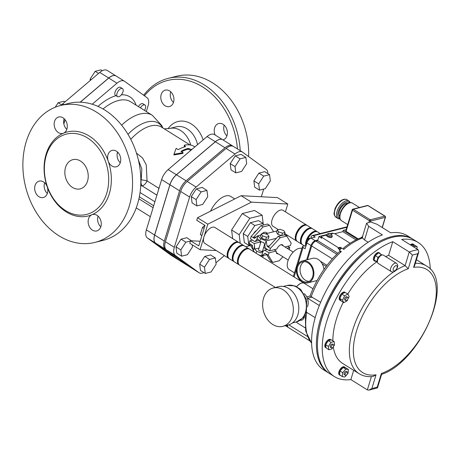 <?xml version="1.0" encoding="UTF-8"?>
<svg xmlns="http://www.w3.org/2000/svg" width="460" height="460" viewBox="0 0 460 460"><rect width="100%" height="100%" fill="white"/><g stroke="black" fill="none" stroke-linecap="round" stroke-linejoin="round"><path stroke-width="0.69" d="M264.517 244.593L262.597 250.901A2.116 0.851 -163.1 0 1 260.325 251.102A2.116 0.851 -163.1 0 1 258.549 249.671L260.992 241.626M260.826 255.639L260.688 256.099M262.677 257.341L263.235 255.513M269.002 236.526L268.255 238.999L265.684 239.643L266.438 237.17L262.579 235.888L261.286 233.956L263.85 233.306L267.708 234.594L269.002 236.526L266.438 237.17M265.684 239.643L261.826 238.361L260.532 236.428L261.286 233.956M261.826 238.361L262.579 235.888M254.8 252.419L253.328 250.78L252.327 245.324L251.125 244.576L252.638 247.008M272.711 262.413L270.647 261.125L266.242 254.018L265.046 253.264L261.573 255.933L262.936 251.447L264.69 250.102L269.054 252.827L268.306 255.3L272.711 262.413L279.226 260.768L282.906 256.76M266.639 254.656L261.573 255.933L258.457 254.708M278.162 253.799A5.175 2.633 -58 0 1 276.983 253.621A5.175 2.633 -58 0 1 276.241 251.016L274.16 249.717M276.241 251.016L269.054 252.827M289.185 249.59L289.788 247.606L287.097 248.285M252.505 240.137L249.814 240.816L254.184 243.541L254.788 249.101L256.72 251.258L260.82 252.868L262.936 251.447M260.757 242.403L260.164 242.035L254.184 243.541M267.375 249.423L264.69 250.102M260.527 243.156L260.164 242.035M266.978 249.527L263.649 247.445M259.043 248.032L254.788 249.101M253.167 249.912L249.067 243.288L249.814 240.816M266.242 254.018L268.306 255.3M289.788 247.606L287.707 246.301M249.067 243.288L251.125 244.576M253.328 250.78L254.69 246.295M256.116 253.247L256.72 251.258M284.28 234.859L284.999 232.495L283.705 230.564L279.847 229.275L277.282 229.925L278.576 231.857L282.434 233.139L284.999 232.495M281.715 235.503L282.434 233.139M281.503 235.554L277.823 234.33L278.576 231.857M277.823 234.33L276.529 232.398L277.282 229.925M267.272 233.375L265.403 233.824M256.467 236.837L253.23 237.653L254.432 238.401L257.899 235.733L260.544 238.683L266.144 240.885L267.151 246.341L268.347 247.089L278.162 236.4L280.22 237.688L286.741 236.043L284.677 234.755L278.162 236.4M260.624 235.048A7.061 3.594 -58 0 1 261.119 234.491M261.82 233.818A7.061 3.594 -58 0 1 266.282 232.513L267.548 233.306M269.6 245.726L267.151 246.341M287.04 236.532L286.879 235.658L286.344 235.796M276.42 238.297L266.144 240.885L264.782 245.37L263.89 242.765L259.791 241.155L260.544 238.683M280.22 237.688L270.411 248.377L269.658 250.849L276.845 249.038A5.175 2.633 -58 0 1 282.469 244.835A5.175 2.633 -58 0 1 283.147 245.818M286.741 236.043L291.145 243.156L290.392 245.628L285.01 246.98M259.791 241.155L257.859 238.999L254.788 241.563L250.418 238.838L251.171 236.365L260.981 225.67L263.045 226.958L253.23 237.653L251.171 236.365M273.568 231.788L269.56 225.314L267.502 224.031L260.981 225.67M269.56 225.314L263.045 226.958M270.411 248.377L268.347 247.089M269.658 250.849L265.288 248.124L264.782 245.37M286.879 235.658L284.757 233.289M276.972 230.931L265.437 233.835M260.981 234.962L257.899 235.733L256.536 240.223M259.17 240.459L254.788 241.563M320.654 302.26L310.04 296.056L306.774 296.861M309.983 296.091C315.209 282.118 322.857 269.485 332.925 258.204L339.227 251.804L341.343 251.557L339.279 250.269A63.526 32.338 -58 0 1 340.515 249.165A63.526 32.338 -58 0 1 341.521 248.291A63.526 32.338 -58 0 1 341.763 248.089L343.821 249.377L343.683 247.94C349.519 243.219 355.292 239.827 361.014 237.757A2.823 2.041 -109.7 0 0 361.008 237.757A2.823 2.041 -109.7 0 1 362.56 237.992L362.445 236.825L366.58 223.203L370.622 221.961L376.981 224.244L390.724 232.823A79.057 40.244 -58 0 1 407.491 235.808L412.298 238.815A79.057 40.244 122 0 0 336.289 284.55A79.057 40.244 122 0 0 328.549 372.928A79.057 40.244 122 0 0 329.067 373.238M336.709 254.225L315.899 241.103A4.703 2.398 122 0 0 311.684 245.973L332.333 258.865M368.138 242.242L364.538 239.993L362.56 237.992A63.526 32.338 -58 0 0 343.821 249.377M393.777 271.774A63.526 32.338 122 0 0 353.763 326.801A63.526 32.338 122 0 0 359.105 373.698C363.124 376.153 367.753 377.085 372.991 376.504L376.038 374.808A60.703 30.9 -58 0 1 356.609 330.728A60.703 30.9 -58 0 1 408.261 268.738L412.401 255.11A76.234 38.807 -58 0 1 417.737 253.77L418.767 252.017L414.621 265.661L413.597 267.398A60.703 30.9 -58 0 1 433.027 311.472A60.703 30.9 -58 0 1 381.369 373.462L381.622 374.267L377.476 387.912L368.909 390.155L367.362 389.896L350.871 379.598L353.688 370.317M381.369 373.462L377.229 387.09L377.476 387.912M377.229 387.09A76.234 38.807 -58 0 1 371.898 388.435L368.909 390.155M408.261 268.738L405.11 265.644L388.619 255.346A63.526 32.338 122 0 0 385.704 256.599M412.401 255.11L409.262 251.976L405.11 265.644A63.526 32.338 122 0 0 395.657 270.532M418.767 252.017L418.151 249.734L401.66 239.436A79.057 40.244 122 0 1 418.14 242.46A79.057 40.244 122 0 1 430.261 269.129M418.14 242.46L413.327 239.459A79.057 40.244 122 0 0 337.318 285.194A79.057 40.244 122 0 0 329.578 373.566L334.391 376.573A79.057 40.244 122 0 0 350.871 379.598M388.619 255.346L392.771 241.678A79.057 40.244 122 0 0 331.637 308.137A79.057 40.244 122 0 0 334.391 376.573M392.771 241.678L409.262 251.976A79.057 40.244 122 0 1 418.151 249.734M376.734 261.861A63.526 32.338 122 0 0 347.852 293.986M343.235 302.341A63.526 32.338 122 0 0 332.85 340.768M333.287 346.846A63.526 32.338 122 0 0 342.614 363.4L359.105 373.698M309.097 281.353A10.35 7.877 75.9 0 1 300.541 266.415A10.35 7.877 75.9 0 1 304.135 261.659M297.58 267.156A10.35 7.877 75.9 0 1 302.605 261.838A10.35 7.877 75.9 0 1 312.771 269.957A10.35 7.877 75.9 0 1 307.665 281.917A10.35 7.877 75.9 0 1 299.362 277.984A10.35 7.877 75.9 0 1 297.58 267.156M318.901 330.326A77.176 39.284 -58 0 1 369.788 248.837M412.81 239.142A79.057 40.244 122 0 0 412.298 238.815M328.549 372.928L323.736 369.921A79.057 40.244 -58 0 1 321.08 301.277A79.057 40.244 -58 0 1 382.433 234.916L368.69 226.331L366.585 223.209M339.888 375.159A4.703 2.398 122 0 0 340.107 375.331L339.417 374.906A4.703 2.398 -58 0 1 340.699 368.529A4.703 2.398 -58 0 1 344.402 366.919L345.092 367.35A4.703 2.398 122 0 0 343.269 367.436L345.483 367.735A4.703 2.398 122 0 0 345.092 367.35M325.611 347.553A4.703 2.398 -58 0 1 325.536 347.507A4.703 2.398 -58 0 1 325.456 343.246A4.703 2.398 -58 0 1 329.279 339.394A4.703 2.398 -58 0 1 330.522 339.526L331.137 339.911A4.703 2.398 122 0 0 328.549 340.561L331.384 339.848L334.132 341.567L331.05 342.338L328.388 346.438L328.796 349.761L331.878 348.985L333.069 347.156M340.601 300.622A4.703 2.398 122 0 0 340.935 300.771L339.882 298.69A4.703 2.398 122 0 0 340.601 300.622L339.911 300.196A4.703 2.398 -58 0 1 339.192 298.258A4.703 2.398 -58 0 1 341.423 293.56A4.703 2.398 -58 0 1 344.897 292.209L345.086 292.33M374.808 261.108A4.703 2.398 122 0 0 375.837 261.28L374.147 260.049A4.703 2.398 122 0 0 374.808 261.108L374.124 260.682A4.703 2.398 -58 0 1 374.492 255.564A4.703 2.398 -58 0 1 379.109 252.695L379.793 253.126A4.703 2.398 122 0 0 378.787 252.948M410.32 244.846A4.703 2.398 -58 0 1 410.832 244.473A4.703 2.398 -58 0 1 413.114 244.128L413.799 244.559A4.703 2.398 122 0 0 411.976 244.639L414.19 244.944A4.703 2.398 122 0 0 413.799 244.559M287.701 325.116A4.703 2.398 122 0 0 288.362 327.52L309.695 340.843M307.539 259.63L311.684 245.973M315.899 241.103L317.676 240.655L318.929 236.538L326.882 234.531M330.102 233.72L332.551 233.105L333.092 233.439M334.684 233.709L342.844 231.65L343.217 230.414L346.144 229.678M288.058 327.25A4.703 2.398 -58 0 1 287.678 327.094A4.703 2.398 -58 0 1 286.954 325.3M306.653 259.848L311 245.542A4.703 2.398 -58 0 1 315.215 240.678L317.877 240.005M300.276 280.824L300.403 280.41M310.805 238.188L311.299 236.561A1.88 1.432 75.9 0 1 312.214 235.595A1.88 1.432 75.9 0 1 313.174 235.767L315.238 237.055L311.092 238.102A4.703 2.398 122 0 0 306.877 242.966L305.124 248.739L303.059 247.451A1.88 0.759 -163.1 0 1 302.444 246.606A1.88 0.759 -163.1 0 1 302.87 246.295L306.049 245.686M337.755 253.195L317.676 240.655M342.844 231.65L356.028 239.884M343.217 230.414L357.362 239.252M358.185 238.884L346.081 231.322A0.943 0.38 -163.1 0 1 345.77 230.897L352.182 209.794A0.943 0.38 16.9 0 0 352.492 210.22A0.943 0.477 -58 0 1 353.332 209.248A0.943 0.719 -104.1 0 0 352.854 209.156L352.854 209.156A0.943 0.719 -104.1 0 0 352.394 209.639A0.943 0.38 16.9 0 0 352.182 209.794A0.943 0.943 0 0 1 352.854 209.156L367.425 205.488A0.943 0.719 75.9 0 1 367.908 205.574A0.943 0.477 -58 0 1 368.155 205.603A0.943 0.943 0 0 0 367.425 205.488M339.279 250.269L339.543 249.406L340.515 249.165M340.986 248.751L339.946 248.101L338.169 248.549L339.543 249.406M338.169 248.549L338.416 247.727L340.193 247.279L341.763 248.089M326.738 235.014L321.735 236.273A1.88 0.759 16.9 0 0 321.31 236.584A1.88 0.759 16.9 0 0 321.925 237.429L338.416 247.727M318.929 236.538L321.678 238.251A1.88 0.759 -163.1 0 1 321.063 237.406L321.31 236.584M306.118 245.462A4.703 2.398 -58 0 1 305.831 245.548M350.123 243.254L335.374 234.042A1.88 0.759 16.9 0 0 332.816 233.479L330.803 233.99M339.946 248.101L340.193 247.279M332.287 236.158L332.039 236.986A2.823 1.138 -163.1 0 1 329.009 237.251A2.823 1.138 -163.1 0 1 326.634 235.342L326.887 234.519A2.823 1.138 16.9 0 0 327.808 235.784A2.823 1.138 16.9 0 0 330.567 236.687A2.823 1.138 16.9 0 0 332.287 236.158L331.562 234.445C329.624 233.117 328.066 233.139 326.887 234.519M339.612 216.424A7.814 3.979 -58 0 1 340.86 208.115A7.814 3.979 -58 0 1 347.777 203.343M385.06 216.154A0.943 0.477 122 0 0 384.807 216.131A0.943 0.719 75.9 0 1 385.244 217.384A0.943 0.38 16.9 0 0 385.457 217.229A0.943 0.943 0 0 0 385.06 216.154L368.155 205.603M370.237 219.799A0.943 0.477 122 0 0 369.391 220.777A0.943 0.38 16.9 0 0 370.674 221.053A0.943 0.719 -104.1 0 0 370.237 219.799L353.332 209.248L367.908 205.574L384.807 216.131L370.237 219.799M326.197 266.397L322.27 263.948A11.293 8.59 75.9 0 1 323.926 269.543M320.252 261.125L326.997 265.339M296.217 321.994A9.413 7.159 -104.1 0 0 297.747 323.213L305.158 327.842M304.422 316.072A5.388 4.1 75.9 0 1 301.565 320.195A5.388 4.1 75.9 0 1 300.259 320.246M303.594 317.21A5.388 4.1 -104.1 0 0 304.089 317.71M296.717 286.649A9.413 4.79 -58 0 1 304.244 283.297L312.984 288.759M319.309 305.532L307.602 298.224A7.061 5.37 -104.1 0 0 307.343 298.068A9.413 7.159 75.9 0 1 307.372 306.797M306.337 312.144L315.186 317.67M304.043 293.595A9.413 7.159 75.9 0 1 307.343 298.068M263.557 298.166A19.763 15.036 -104.1 0 0 266.967 318.832A19.763 15.036 -104.1 0 0 282.82 326.347A19.763 15.036 -104.1 0 0 292.566 303.508A19.763 15.036 -104.1 0 0 273.159 288.012A19.763 15.036 -104.1 0 0 263.557 298.166M273.159 288.012L278.611 286.643A19.763 15.036 75.9 0 1 298.017 302.134A19.763 15.036 75.9 0 1 288.265 324.973L282.82 326.347M411.125 245.352L411.516 244.898A4.703 2.398 122 0 0 411.004 245.272M416.886 248.946L417.151 246.686L414.517 246.33L413.873 247.066M414.19 244.944L417.151 246.686M411.516 244.898L411.976 244.639M411.769 244.611L414.517 246.33M375.182 255.99A4.703 2.398 122 0 0 374.089 259.584L375.285 255.645L378.333 253.063A4.703 2.398 122 0 0 375.555 255.421M380.391 253.954A4.703 2.398 122 0 0 379.793 253.126M381.967 255.001L381.351 254.552L378.034 257.364L376.734 261.648L377.43 262.154M378.333 253.063L378.603 252.833L381.351 254.552M375.285 255.645L378.034 257.364M374.147 260.049L374.089 259.584M373.986 259.929L376.734 261.648M377.459 262.309L375.837 261.28M341.671 294.503A4.703 2.398 122 0 0 339.946 298.137L341.832 294.153L344.879 292.445A4.703 2.398 122 0 0 342.102 294.003M347.892 294.009L344.58 295.866L342.527 300.207L343.787 302.686L347.099 300.828L349.151 296.493L347.892 294.009L344.879 292.445M345.874 300.587L344.845 299.943A1.88 0.96 -58 0 1 345.029 297.839A1.88 0.96 -58 0 1 346.834 296.752L347.869 297.396A1.88 0.96 122 0 0 346.058 298.483A1.88 0.96 122 0 0 345.874 300.587A1.88 0.96 122 0 0 346.368 300.639A1.88 0.96 122 0 0 347.898 299.098A1.88 0.96 122 0 0 347.869 297.396M341.832 294.153L344.58 295.866M339.882 298.69L339.946 298.137M339.779 298.488L342.527 300.207M343.787 302.686L340.935 300.771M325.668 344.988A4.703 2.398 122 0 0 326.019 347.777L325.64 344.718L328.089 340.952A4.703 2.398 122 0 0 325.853 344.391M333.448 346.57L334.541 344.885L334.132 341.567M331.499 347.904L330.47 347.26A1.88 0.96 -58 0 1 330.654 345.155A1.88 0.96 -58 0 1 332.459 344.063L333.494 344.707A1.88 0.96 122 0 0 331.683 345.799A1.88 0.96 122 0 0 331.499 347.904A1.88 0.96 122 0 0 332.977 347.26A1.88 0.96 122 0 0 333.494 344.707M325.64 344.718L328.388 346.438M328.089 340.952L328.302 340.624L331.05 342.338M328.796 349.761L326.019 347.777M342.809 367.695A4.703 2.398 122 0 0 340.21 370.697L343.269 367.436M339.923 371.3A4.703 2.398 122 0 0 339.537 374.601L339.963 370.984L342.711 372.698L342.246 376.636L344.885 376.993L347.984 373.416L348.444 369.483L345.805 369.121L342.711 372.698M345.379 375.297L344.35 374.653A1.88 0.96 -58 0 1 344.534 372.554A1.88 0.96 -58 0 1 346.34 371.461L347.375 372.105A1.88 0.96 122 0 0 345.563 373.192A1.88 0.96 122 0 0 345.379 375.297A1.88 0.96 122 0 0 347.559 373.405A1.88 0.96 122 0 0 347.375 372.105M342.246 376.636L339.537 374.601M345.483 367.735L348.444 369.483M343.056 367.408L345.805 369.121M339.963 370.984L340.21 370.697M326.91 289.369L327.589 288.138M391.201 271.561L378.149 263.413A4.893 2.49 -58 0 1 377.66 260.038A4.893 2.49 -58 0 1 383.329 255.116L396.382 263.269A4.893 2.49 122 0 0 390.712 268.191A4.893 2.49 122 0 0 391.201 271.561C392.828 272.383 394.323 272.027 395.692 270.491C398.107 267.237 398.337 264.828 396.382 263.269M228.942 258.428A9.413 4.79 -58 0 1 228.585 258.244L204.878 243.438A9.413 4.79 -58 0 1 205.798 232.915A9.413 4.79 -58 0 1 214.849 227.47L238.55 242.276A9.413 4.79 -58 0 1 238.878 242.518M228.585 258.244A9.413 4.79 -58 0 1 229.505 247.721A9.413 4.79 -58 0 1 238.55 242.276M304.209 283.279A9.413 4.79 122 0 0 304.175 283.256A9.413 4.79 122 0 0 296.642 286.614M297.068 241.264A9.413 4.79 -58 0 1 296.706 241.074A9.413 4.79 -58 0 1 295.768 234.588A9.413 4.79 -58 0 1 306.676 225.112L282.975 210.306A9.413 4.79 122 0 0 272.067 219.782A9.413 4.79 122 0 0 273.004 226.274L278.398 229.643M306.676 225.112A9.413 4.79 -58 0 1 307.004 225.354M239.252 264.862A9.413 4.79 -58 0 1 238.889 264.678A9.413 4.79 -58 0 1 239.809 254.156A9.413 4.79 -58 0 1 248.86 248.71A9.413 4.79 -58 0 1 249.188 248.958M248.86 248.71L244.392 245.922A9.413 4.79 122 0 0 235.347 251.367A9.413 4.79 122 0 0 234.422 261.889L238.889 264.678M304.175 283.256L249.544 249.142A9.413 4.79 122 0 0 240.499 254.587A9.413 4.79 122 0 0 239.574 265.109L275.367 287.46M243.708 245.496L239.24 242.707A9.413 4.79 122 0 0 230.19 248.153A9.413 4.79 122 0 0 229.27 258.669L233.737 261.458A9.413 4.79 -58 0 1 234.657 250.941A9.413 4.79 -58 0 1 243.708 245.496A9.413 4.79 -58 0 1 244.03 245.738M234.1 261.648A9.413 4.79 -58 0 1 233.737 261.458M227.827 255.139A8.47 4.312 -58 0 1 228.235 251.603A8.47 4.312 -58 0 1 235.434 242.955M238.13 261.573A8.47 4.312 -58 0 1 238.544 258.037A8.47 4.312 -58 0 1 245.738 249.395M232.978 258.359A8.47 4.312 -58 0 1 233.392 254.823A8.47 4.312 -58 0 1 240.586 246.175M305.733 245.571A9.413 4.79 -58 0 1 306.078 241.023A9.413 4.79 -58 0 1 316.986 231.547A9.413 4.79 -58 0 1 317.314 231.788M316.986 231.547L312.518 228.758A9.413 4.79 122 0 0 301.61 238.234A9.413 4.79 122 0 0 302.548 244.726L304.434 245.899M306.274 244.013A9.413 4.79 122 0 0 306.268 244.967M320.229 233.571L317.67 231.978A9.413 4.79 122 0 0 307.654 239.189M311.834 228.327L307.366 225.538A9.413 4.79 122 0 0 296.459 235.014A9.413 4.79 122 0 0 297.396 241.506L301.863 244.294A9.413 4.79 -58 0 1 300.921 237.803A9.413 4.79 -58 0 1 311.834 228.327A9.413 4.79 -58 0 1 312.156 228.574M302.226 244.478A9.413 4.79 -58 0 1 301.863 244.294M303.56 225.791A8.47 4.312 122 0 0 295.952 237.975M313.864 232.225A8.47 4.312 122 0 0 307.004 239.901M306.216 243.886A8.47 4.312 122 0 0 306.256 244.409M308.712 229.011A8.47 4.312 122 0 0 301.104 241.189M294.388 272.814L289.116 269.52A12.236 6.227 -58 0 1 287.897 261.079A12.236 6.227 -58 0 1 301.829 248.624M256.536 230.517A4.703 2.398 122 0 0 253.535 233.783M248.82 245.341L244.352 242.552L243.248 233.668L250.384 222.709L254.846 225.498L247.716 236.457L248.82 245.341L250.131 245.007M243.248 233.668L247.716 236.457M250.384 222.709L258.618 220.633L263.08 223.422L254.846 225.498M263.287 225.089L263.08 223.422M296.89 266.731A11.293 8.59 -104.1 0 0 298.586 278.162A11.293 8.59 -104.1 0 0 307.188 282.969A11.293 8.59 -104.1 0 0 307.895 282.831A11.293 8.59 -104.1 0 0 313.467 269.779A11.293 8.59 -104.1 0 0 302.375 260.929A11.293 8.59 -104.1 0 0 296.89 266.731M302.375 260.929L312.449 258.388A11.293 8.59 75.9 0 1 322.27 263.948M232.674 238.608L231.604 229.977L242.276 213.578L254.598 210.473L262.154 215.194L249.832 218.299L239.16 234.698L240.235 243.323M242.276 213.578L249.832 218.299M263.379 225.066L262.154 215.194M245.726 246.755L250.47 245.559M231.604 229.977L239.16 234.698M204.09 228.384L202.498 227.389L204.884 225.365M201.917 235.52L200.33 234.531L202.498 227.389M201.877 235.658L200.33 234.531M216.269 250.55L200.06 249.711L207.816 224.187L197.507 217.752L196.742 220.282L204.987 225.429L198.766 245.893L190.52 240.741L200.18 241.247M197.507 217.752L241.132 195.707L277.483 197.599L287.787 204.033L285.418 211.836M200.06 249.711L189.756 243.271L190.52 240.741M207.816 224.187L251.436 202.147L241.132 195.707M246.278 246.617L245.847 246.83M251.436 202.147L287.787 204.033M144.451 95.801A68.707 52.262 75.9 0 1 200.732 85.784A68.707 52.262 75.9 0 1 237.452 148.954M215.153 135.027A8.47 6.446 75.9 0 1 214.843 134.239A8.47 6.446 75.9 0 1 218.742 123.51A8.47 6.446 75.9 0 1 223.065 124.309A8.47 6.446 75.9 0 1 227.395 132.871A8.47 6.446 75.9 0 1 222.979 139.915M161.184 94.49A8.47 6.446 75.9 0 1 165.295 90.137A8.47 6.446 75.9 0 1 173.483 96.301A8.47 6.446 75.9 0 1 170.142 106.323A8.47 6.446 75.9 0 1 169.435 106.565A8.47 6.446 75.9 0 1 162.644 103.345A8.47 6.446 75.9 0 1 161.184 94.49M192.056 149.304A41.883 21.321 122 0 0 191.325 149.437L188.226 148.379A41.883 21.321 122 0 0 180.975 151.352L183.034 152.639L173.914 154.295L176.163 148.35L178.227 149.632A41.883 21.321 -58 0 1 185.478 146.665L184.454 145.147A41.883 21.321 -58 0 1 193.873 146.257L194.856 146.935M184.788 146.843L184.178 145.975L184.454 145.147M183.034 152.639L182.942 153.398L173.955 154.968L173.914 154.295M191.049 150.265L187.973 149.207A40.94 20.838 122 0 0 181.579 151.731M187.973 149.207L188.226 148.379M191.095 150.121L191.325 149.437M176.025 246.905L180.832 249.906L181.608 256.18L176.801 253.178L176.025 246.905L181.056 239.165L186.875 237.699L191.348 240.787M181.608 256.18L187.427 254.713L192.458 246.974L192.188 244.795M181.056 239.165L185.869 242.167L180.832 249.906M190.44 241.017L185.869 242.167M202.699 204.435L207.736 196.696L206.96 190.423L201.141 191.889L196.109 199.629L196.886 205.902L202.699 204.435M196.109 199.629L191.297 196.621L192.079 202.894L196.886 205.902M191.297 196.621L196.334 188.887L201.141 191.889M196.334 188.887L202.147 187.421L206.96 190.423M235.819 172.874L241.632 171.413L246.669 163.674L245.893 157.4L240.074 158.861L235.043 166.6L235.819 172.874L231.012 169.872L230.23 163.599L235.043 166.6M230.23 163.599L235.267 155.859L240.074 158.861M235.267 155.859L241.08 154.393L245.893 157.4M259.474 190.13L254.667 187.128L253.885 180.855L258.698 183.856L259.474 190.13L265.293 188.663L270.325 180.924L269.548 174.65L263.735 176.117L258.698 183.856M253.885 180.855L258.923 173.115L263.735 176.117M258.923 173.115L264.736 171.649L269.548 174.65M205.269 273.435L200.456 270.428L199.68 264.155L204.717 256.415L210.53 254.955L215.337 257.957L209.524 259.423L204.487 267.162L205.269 273.435L211.083 271.969L216.119 264.23L215.337 257.957M204.717 256.415L209.524 259.423M199.68 264.155L204.487 267.162M138.397 106.605A4.703 2.398 -58 0 1 142.991 103.776L144.98 105.018A4.703 2.398 122 0 0 140.392 107.847M144.451 110.383A4.703 2.398 122 0 0 144.98 105.018M65.004 101.896L63.963 101.246L58.15 102.712L61.6 104.868M55.211 107.226L58.15 102.712M146.332 111.556L148.062 105.857A12.017 6.118 122 0 0 147.05 97.698L124.556 81.288A12.017 6.118 122 0 0 124.367 81.167A12.017 6.118 122 0 0 116.989 83.197L92.19 104.23M117.501 96.594L115.512 95.352A4.703 2.398 -58 0 1 115.972 90.091A4.703 2.398 -58 0 1 120.497 87.365L122.486 88.613A4.703 2.398 122 0 0 117.961 91.333A4.703 2.398 122 0 0 117.501 96.594A4.703 2.398 122 0 0 118.743 96.726A4.703 2.398 122 0 0 122.958 91.856A4.703 2.398 122 0 0 122.486 88.613M102.321 70.685L100.981 69.845L95.168 71.311L98.561 73.427M91.172 79.701L90.131 79.051L95.168 71.311M90.304 80.431L90.131 79.051M61.145 105.346A12.017 6.118 -58 0 1 62.727 103.828L99.745 72.427A12.017 6.118 -58 0 1 107.123 70.397L116.052 75.975A12.017 6.118 -58 0 1 116.087 75.992M80.155 102.2L108.675 78.004A12.017 6.118 -58 0 1 116.052 75.975M63.813 123.723L65.044 119.669M210.559 211.157A18.825 9.579 -58 0 1 230.742 196.449L234.732 198.939M233.617 146.562A11.925 6.072 122 0 0 233.433 146.441A11.925 6.072 122 0 0 226.107 148.453L187.174 181.481A11.925 6.072 122 0 0 180.671 191.469L165.399 241.753A11.925 6.072 122 0 0 166.399 249.849L190.06 267.105A11.925 6.072 122 0 0 190.244 267.231L199.174 272.809A11.925 6.072 122 0 0 203.866 272.556M267.852 173.592A11.925 6.072 122 0 0 266.202 169.395L242.546 152.139A11.925 6.072 122 0 0 242.362 152.018A11.925 6.072 122 0 0 235.043 154.031L196.109 187.059A11.925 6.072 122 0 0 189.606 197.052L174.328 247.33A11.925 6.072 122 0 0 175.335 255.427L198.99 272.682A11.925 6.072 122 0 0 199.174 272.809M261.355 196.759L263.695 189.066M215.935 262.786L224.382 255.622M222.893 139.869A11.925 6.072 122 0 0 222.709 139.742A11.925 6.072 122 0 0 215.389 141.76L176.456 174.788A11.925 6.072 122 0 0 169.953 184.776L154.675 235.054A11.925 6.072 122 0 0 155.681 243.156L179.342 260.412A11.925 6.072 122 0 0 179.526 260.532L189.146 266.541A11.925 6.072 122 0 0 189.623 266.788M232.95 146.194L232.513 145.877A11.925 6.072 122 0 0 232.329 145.751A11.925 6.072 122 0 0 225.009 147.769L186.076 180.791A11.925 6.072 122 0 0 179.572 190.785L164.295 241.063A11.925 6.072 122 0 0 165.301 249.165L188.962 266.42A11.925 6.072 122 0 0 189.146 266.541M240.229 150.684A70.587 53.693 -104.1 0 0 168.285 78.349A70.587 53.693 -104.1 0 0 143.669 95.231M248.63 156.578A70.587 53.693 -104.1 0 0 176.583 76.257L168.285 78.349M170.758 91.804A8.47 6.446 -104.1 0 0 173.454 102.505M224.204 125.177A8.47 6.446 -104.1 0 0 224.325 131.853A8.47 6.446 -104.1 0 0 226.901 135.884M65.538 167.394A15.059 11.454 75.9 0 1 72.852 159.66A15.059 11.454 75.9 0 1 87.641 171.459A15.059 11.454 75.9 0 1 80.212 188.864A15.059 11.454 75.9 0 1 68.137 183.143A15.059 11.454 75.9 0 1 65.538 167.394M60.473 105.512L68.764 103.425A70.587 53.693 75.9 0 1 138.08 158.752A70.587 53.693 75.9 0 1 103.258 240.321L94.967 242.408A70.587 53.693 75.9 0 1 38.364 215.59A70.587 53.693 75.9 0 1 26.185 141.778A70.587 53.693 75.9 0 1 60.473 105.512A70.587 53.693 75.9 0 1 129.783 160.839A70.587 53.693 75.9 0 1 94.967 242.408M98.089 216.16A8.47 6.446 -104.1 0 0 100.792 226.866M44.649 182.781A8.47 6.446 -104.1 0 0 47.346 193.487M64.124 118.674A8.47 6.446 -104.1 0 0 64.026 118.968A8.47 6.446 -104.1 0 0 66.821 129.375M117.57 152.047A8.47 6.446 -104.1 0 0 117.691 158.723A8.47 6.446 -104.1 0 0 120.267 162.754M46.299 155.382A41.411 31.498 -104.1 0 0 53.446 198.68A41.411 31.498 -104.1 0 0 86.652 214.417A41.411 31.498 -104.1 0 0 107.076 166.566A41.411 31.498 -104.1 0 0 66.412 134.107A41.411 31.498 -104.1 0 0 46.299 155.382M108.215 161.109A8.47 6.446 75.9 0 1 112.108 150.38A8.47 6.446 75.9 0 1 120.428 157.021A8.47 6.446 75.9 0 1 116.248 166.808A8.47 6.446 75.9 0 1 108.215 161.109A43.292 32.93 -104.1 0 0 63.514 133.193A8.47 6.446 75.9 0 1 62.801 133.434A8.47 6.446 75.9 0 1 54.487 126.793A8.47 6.446 75.9 0 1 58.667 117.007A8.47 6.446 75.9 0 1 66.849 123.171A8.47 6.446 75.9 0 1 63.514 133.193A43.292 32.93 -104.1 0 0 46.109 154.221A43.292 32.93 -104.1 0 0 47.225 186.817A8.47 6.446 75.9 0 1 43.326 197.541A8.47 6.446 75.9 0 1 35.006 190.906A8.47 6.446 75.9 0 1 39.186 181.113A8.47 6.446 75.9 0 1 47.225 186.817A43.292 32.93 -104.1 0 0 91.919 214.728A8.47 6.446 75.9 0 1 92.632 214.492A8.47 6.446 75.9 0 1 100.947 221.133A8.47 6.446 75.9 0 1 96.772 230.92A8.47 6.446 75.9 0 1 88.584 224.756A8.47 6.446 75.9 0 1 91.919 214.728A43.292 32.93 -104.1 0 0 108.215 161.109M159.384 187.013A40.94 20.838 122 0 0 158.838 188.267L158.332 190.469M179.458 260.492L171.212 255.34A11.925 6.072 -58 0 1 171.028 255.219L147.367 237.964A11.925 6.072 -58 0 1 146.366 229.862L161.638 179.584A11.925 6.072 -58 0 1 168.142 169.596L207.075 136.568A11.925 6.072 -58 0 1 214.394 134.55L222.64 139.702A11.925 6.072 122 0 0 215.32 141.72L176.387 174.742A11.925 6.072 122 0 0 169.884 184.736L154.606 235.014A11.925 6.072 122 0 0 155.612 243.116L179.273 260.366A11.925 6.072 122 0 0 179.458 260.492A11.925 6.072 122 0 0 179.492 260.515M140.731 185.621L142.013 185.874A5.646 2.772 96.5 0 1 141.082 179.826L140.852 179.802M138.362 159.913L141.847 169.044L141.174 179.837A5.646 0.673 -169.9 0 1 147.056 180.906L146.251 164.795L142.554 157.987L136.47 153.117M141.082 179.826L141.174 179.837A5.646 2.783 -83.6 0 0 142.117 185.886L156.917 195.132M116.989 83.197L108.744 78.045A12.017 6.118 -58 0 1 116.121 76.015L124.367 81.167M108.744 78.045L80.27 102.2M65.107 119.744L63.848 123.884M311.213 296.527A63.526 32.338 -58 0 1 341.343 251.557M311.615 343.125A63.526 32.338 -58 0 1 306.762 312.409M381.512 374.388C420.101 361.962 455.831 281.675 426.403 265.932A63.526 32.338 122 0 0 415.34 263.304M371.898 388.435L376.038 374.808M371.392 376.631L367.362 389.896M417.737 253.77L413.597 267.398M364.538 239.993L368.69 226.331M307.326 336.409L288.782 324.829M313.174 235.767L346.869 227.28M321.678 238.251L321.925 237.429M315.215 240.678L311.092 238.102M311 245.542L306.877 242.966M294.095 276.96L296.401 269.376M297.907 264.414L303.059 247.451M310.19 238.487A3.766 1.915 122 0 0 306.78 242.391A3.766 1.915 122 0 0 306.59 243.903M328.653 234.813A1.88 0.759 -163.1 0 1 329.239 233.623A1.88 0.759 -163.1 0 1 331.62 235.106A1.88 0.759 -163.1 0 1 328.653 234.813M346.081 231.322L352.492 210.22L369.391 220.777L369.052 221.904M370.403 221.939L370.674 221.053L385.244 217.384L382.174 227.487M347.691 224.583L341.498 220.719A10.35 5.273 -58 0 1 342.51 209.145A10.35 5.273 -58 0 1 352.464 203.153L359.427 207.5M339.877 218.483A9.413 4.79 -58 0 1 340.17 207.684A9.413 4.79 -58 0 1 349.749 202.682M350.411 202.618L349.031 201.008A10.35 5.273 122 0 0 339.077 207A10.35 5.273 122 0 0 338.065 218.575L340.118 219.109M338.065 218.575L336.001 217.287A10.35 5.273 -58 0 1 337.013 205.712A10.35 5.273 -58 0 1 346.966 199.72L349.031 201.008M312.294 297.045L307.602 298.224M283.285 286.43L287.132 285.464A18.825 14.317 75.9 0 1 305.618 300.219A18.825 14.317 75.9 0 1 296.332 321.971L292.485 322.937M393.271 268.749A3.007 1.529 -58 0 1 396.808 265.753A3.007 1.529 -58 0 1 395.422 270.319A3.007 1.529 -58 0 1 393.271 268.749M203.13 139.915A26.352 20.044 -104.1 0 0 168.084 128.725M190.745 145.095A21.649 16.468 -104.1 0 0 169.579 128.489L176.099 126.851A21.649 16.468 75.9 0 1 197.553 144.647M116.029 95.674A49.881 25.392 122 0 0 97.98 106.415M136.114 105.173A49.881 25.392 122 0 0 121.377 94.783M108.675 78.004L99.745 72.427M64.003 104.627L62.727 103.828M64.63 119.174L64.072 118.829M165.399 241.753L174.328 247.33M180.671 191.469L189.606 197.052M187.174 181.481L196.109 187.059M226.107 148.453L235.043 154.031M190.06 267.105L198.99 272.682M166.399 249.849L175.335 255.427M154.675 235.054L164.295 241.063M169.953 184.776L179.572 190.785M176.456 174.788L186.076 180.791M215.389 141.76L225.009 147.769M179.342 260.412L188.962 266.42M155.681 243.156L165.301 249.165M103.023 108.991A46.115 23.477 -58 0 1 130.651 101.763L152.271 115.264A46.115 23.477 122 0 0 121.59 125.166M180.153 159.407A40.94 20.838 122 0 0 177.405 161.736M156.906 195.172L142.117 185.886A5.646 2.875 -58 0 0 147.056 180.906L158.838 188.267A3.766 0.977 -157.1 0 1 158.976 188.353M140.07 192.51L154.899 201.767M162.644 127.845A42.665 21.718 122 0 0 127.96 134.285M190.066 144.969L161.425 127.087A40.94 20.838 122 0 0 130.766 139.322M153.692 205.752L139.351 196.799M117.812 152.283A21.649 0.845 107.9 0 0 117.139 153.962M147.367 237.964L155.612 243.116M146.366 229.862L154.606 235.014M161.638 179.584L169.884 184.736M168.142 169.596L176.387 174.742M207.075 136.568L215.32 141.72M171.028 255.219L179.273 260.366M311.615 343.258L305.693 331.062L305.325 314.531M362.773 236.267L361.008 237.762M426.403 265.932L416.432 259.704M287.678 327.094L285.43 325.686M312.214 235.595L347.007 226.826M306.464 244.329L306.061 241.954L306.791 240.206L308.01 238.889L309.2 238.32L310.5 238.32M293.359 276.506L302.444 246.606M382.317 227.573L385.457 217.229M341.498 220.719C339.842 218.977 339.21 217.563 339.612 216.464L340.486 212.198C345.069 201.905 351.06 201.998 352.464 203.153M336.001 217.287C334.345 215.544 333.713 214.13 334.115 213.032L334.989 208.765C339.572 198.473 345.563 198.565 346.966 199.72M287.132 285.464L294.946 285.884L300.719 289.478L306.676 299.811L306.417 311.903L302.985 317.917L296.332 321.971M325.536 347.507L326.019 347.812M294.193 273.757L296.142 267.34M285.413 234.019L296.706 241.074M293.215 252.103L281.284 244.657M288.23 260.084L276.299 252.638M317.112 280.508L307.895 282.831M233.433 146.441L242.362 152.018M222.709 139.742L232.329 145.751M136.252 207.903L150.362 216.712M162.869 127.983L161.615 125.338L152.271 115.264M164.197 128.817L169.579 128.489M153.099 207.702L138.92 198.846"/></g></svg>
